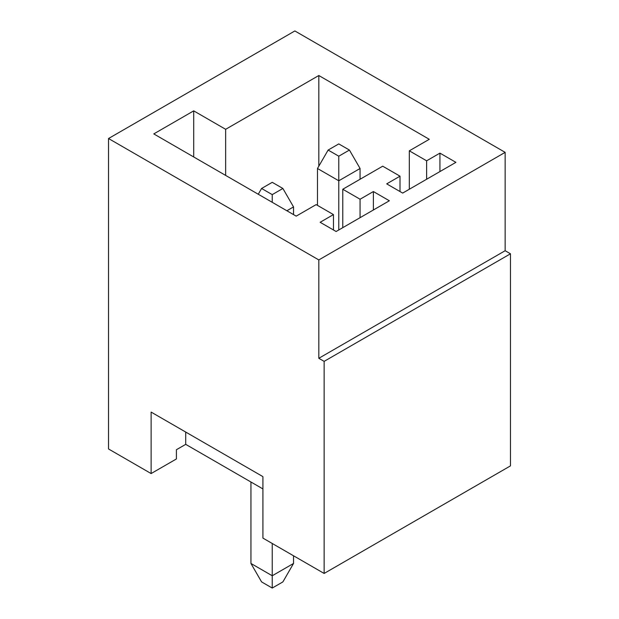 <?xml version="1.0" encoding="UTF-8"?>
<svg xmlns="http://www.w3.org/2000/svg" width="619" height="619" viewBox="0 0 619 619"><rect width="100%" height="100%" fill="white"/><g stroke="black" fill="none" stroke-linecap="round" stroke-linejoin="round"><path stroke-width="0.93" d="M510.474 465.875L324.139 573.449L262.92 538.104L324.139 573.449L324.139 361.364L318.816 358.293L318.816 259.934L505.15 152.359L294.861 30.95L108.526 138.524L294.861 30.95L505.15 152.359L505.15 250.718L510.474 253.79L510.474 465.875L510.474 253.79L324.139 361.364L324.139 573.449L510.474 465.875M108.526 448.968L108.526 138.524L318.816 259.934L108.526 138.524L108.526 448.968L151.121 473.558L108.526 448.968M193.708 110.863L153.783 133.913L193.708 110.863L225.649 129.309L225.649 175.409L225.649 129.309L318.816 75.518L225.649 129.309L193.708 110.863L193.708 156.971L193.708 110.863M318.816 166.194L318.816 75.518L429.284 139.298L409.321 150.819L426.623 160.808L439.931 153.125L455.901 162.348L402.667 193.082L386.697 183.866L400.006 176.175L382.704 166.186L342.771 189.244L360.072 199.233L373.381 191.55L389.359 200.765L336.117 231.506L320.147 222.283L333.455 214.6L316.154 204.61L296.192 216.139L153.783 133.913L296.192 216.139L316.154 204.61L333.455 214.6L320.147 222.283L336.117 231.506L389.359 200.765L373.381 191.55L373.381 209.988L373.381 191.55L360.072 199.233L342.771 189.244L382.704 166.186L400.006 176.175L386.697 183.866L402.667 193.082L455.901 162.348L439.931 153.125L439.931 171.571L439.931 153.125L426.623 160.808L409.321 150.819L429.284 139.298L318.816 75.518L318.816 166.194M176.407 458.958L151.121 473.558L151.121 412.084L262.92 476.63L262.92 538.104L262.92 476.63L151.121 412.084L151.121 473.558L176.407 458.958L176.407 449.734L176.407 458.958M262.92 488.925L185.723 444.357L176.407 449.734L185.723 444.357L185.723 432.062L185.723 444.357L262.92 488.925M318.816 259.934L318.816 358.293L505.15 250.718L505.15 152.359L318.816 259.934M505.15 250.718L318.816 358.293L324.139 361.364L510.474 253.79L505.15 250.718M333.455 229.966L333.455 214.6L333.455 229.966M342.771 227.66L342.771 189.244L342.771 227.66M360.072 217.671L360.072 199.233L360.072 217.671M400.006 191.55L400.006 176.175L400.006 191.55M409.321 189.244L409.321 150.819L409.321 189.244M426.623 179.255L426.623 160.808L426.623 179.255M293.53 563.46L293.53 555.777L293.53 563.46L282.883 581.906L272.236 588.05L261.589 581.906L250.943 563.46L250.943 482.008L250.943 563.46L272.236 575.755L293.53 563.46L272.236 575.755L272.236 543.482L272.236 575.755L250.943 563.46L261.589 581.906L272.236 588.05L272.236 575.755L272.236 588.05L282.883 581.906L293.53 563.46M293.53 214.6L293.53 206.916L286.876 210.754L293.53 206.916L293.53 214.6M282.883 188.47L272.236 182.326L261.589 188.47L272.236 194.621L282.883 188.47L272.236 194.621L272.236 202.305L272.236 194.621L261.589 188.47L258.262 194.234L261.589 188.47L272.236 182.326L282.883 188.47L293.53 206.916L282.883 188.47M360.072 179.255L360.072 168.492L338.779 180.787L338.779 229.966L338.779 180.787L317.485 168.492L317.485 205.376L317.485 168.492L338.779 180.787L360.072 168.492L360.072 179.255M349.426 150.053L338.779 143.91L328.132 150.053L338.779 156.197L349.426 150.053L338.779 156.197L338.779 180.787L338.779 156.197L328.132 150.053L317.485 168.492L328.132 150.053L338.779 143.91L349.426 150.053L360.072 168.492L349.426 150.053"/></g></svg>

